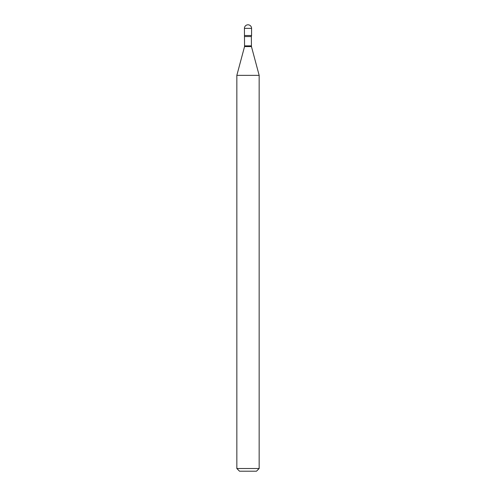 <?xml version="1.0" encoding="UTF-8"?>
<svg xmlns="http://www.w3.org/2000/svg" width="496" height="496" viewBox="0 0 496 496"><rect width="100%" height="100%" fill="white"/><g stroke="black" fill="none" stroke-linecap="round" stroke-linejoin="round"><path stroke-width="0.74" d="M244.646 36.561L251.354 36.561L251.571 35.514L244.429 35.514L251.571 35.514L251.571 28.371L244.429 28.371L244.553 46.568L236.84 75.349L236.84 468.522L259.16 468.522L256.482 471.2L239.518 471.2L236.84 468.522M251.354 36.561L251.447 46.568L259.16 75.349L236.84 75.349M251.354 45.874L244.646 45.874M251.447 46.568L244.553 46.568M251.571 28.371A3.571 3.571 0 0 0 248 24.8A3.571 3.571 0 0 0 244.429 28.371M259.16 75.349L259.16 468.522"/></g></svg>
